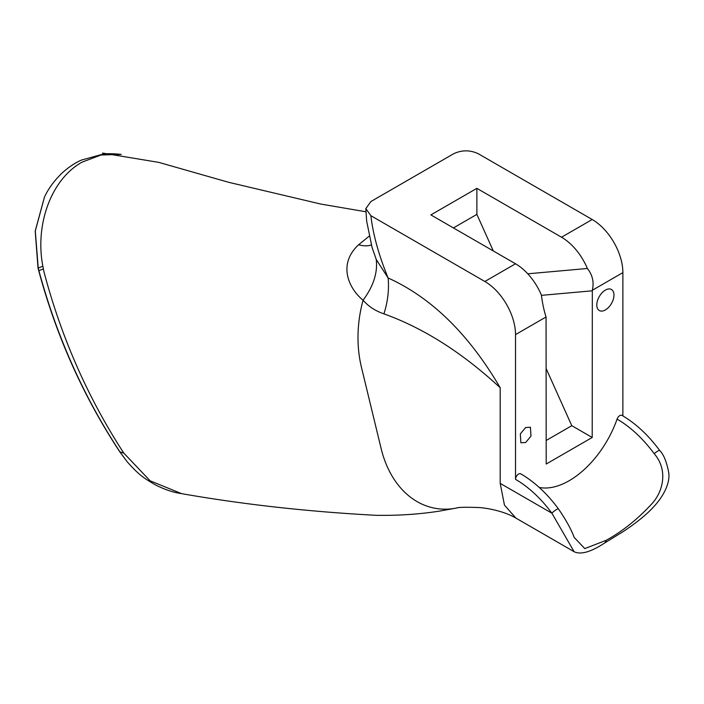 <?xml version="1.0" encoding="UTF-8"?>
<svg xmlns="http://www.w3.org/2000/svg" width="704" height="704" viewBox="0 0 704 704"><rect width="100%" height="100%" fill="white"/><g stroke="black" fill="none" stroke-linecap="round" stroke-linejoin="round"><path stroke-width="1.06" d="M622.873 415.906L622.873 272.633A43.375 25.045 -120 0 0 592.205 219.507L478.245 153.718C470.061 149.899 461.886 149.899 453.702 153.718L370.894 201.529L365.816 208.613L370.894 215.697C373.014 234.362 378.752 255.121 388.106 277.974C431.455 297.598 468.82 334.18 500.192 387.737L500.192 483.358L504.46 505.12L515.918 518.109L574.112 551.707L551.866 513.19A4.338 0.669 -36.3 0 1 555.623 510.118A4.338 0.669 -36.3 0 1 558.422 508.851C566.016 519.922 571.27 529.443 574.182 537.416L584.795 548.601L606.135 540.329C621.843 531.714 636.574 520.071 650.338 505.419C663.793 492.078 668.149 469.656 654.183 453.684A93.632 54.058 -120 0 0 617.074 419.118A75.909 43.824 -60 0 1 569.202 480.7A75.909 43.824 -60 0 1 539.229 487.441M525.65 427.53L530.411 427.231L530.983 436.128L525.65 442.49L520.881 442.798L520.318 433.902L525.65 427.53M605.387 309.927A12.144 7.014 120 0 0 613.325 299.226A12.144 7.014 120 0 0 611.468 289.494A12.144 7.014 120 0 0 605.387 290.092A12.144 7.014 120 0 0 597.458 300.793A12.144 7.014 120 0 0 599.315 310.526A12.144 7.014 120 0 0 605.387 309.927M456.975 507.962A104.104 75.733 -78.6 0 1 381.128 448.545L361.434 367.215A104.104 75.733 -78.6 0 1 363.07 300.212C349.246 289.045 337.163 264.66 358.574 244.798L369.336 236.034M44.493 197.014C48.488 188.434 54.463 180.338 62.418 172.718C71.834 164.366 78.918 161.207 81.391 160.098L102.758 154.194C106.902 153.498 113.062 153.569 121.246 154.414L101.05 154.986L82.025 162.166C51.374 179.142 34.804 224.33 42.847 266.218L44.079 272.263C61.459 337.806 88.035 398.086 123.798 453.103L150.154 480.832L181.465 493.583C173.422 492.554 164.551 489.553 154.862 484.59C145.068 478.658 139.955 476.23 127.028 461.586L120.287 452.417C83.864 397.126 56.734 336.574 38.914 270.75L38.227 268.101L35.297 231.009L44.458 197.094M127.028 461.586L119.838 451.898C82.931 395.877 55.66 334.62 38.034 268.127L35.2 231.079L44.449 197.111M476.881 188.346L561.528 237.222A43.375 25.045 -120 0 1 587.374 268.479C592.53 274.93 594.185 282.19 592.328 290.268L592.205 437.474L546.198 464.033L546.066 316.976C544.113 311.15 542.546 303.838 541.367 295.038A43.375 25.045 -120 0 0 515.522 263.78L430.874 214.905L476.881 188.346L476.881 214.386L493.302 250.95M500.192 483.358L551.866 513.19A91.67 52.923 -120 0 0 515.522 479.345L515.522 334.611A43.375 25.045 -120 0 0 484.854 281.486L370.894 215.697M515.522 479.345A4.338 2.508 -60 0 1 517.422 474.98A4.338 2.508 -60 0 1 520.758 473.818C534.556 481.897 547.114 493.574 558.422 508.851L558.422 508.851M617.074 419.118A4.338 2.508 -60 0 1 621.975 415.378C635.765 423.456 648.322 435.134 659.639 450.41A4.338 0.669 143.7 0 0 654.183 453.684M500.192 387.737C462.44 352.792 423.694 328.161 383.953 313.852C375.452 310.992 368.5 306.451 363.07 300.212C373.428 286.238 377.81 272.65 376.235 259.45L388.106 277.974A69.397 44.783 -66.7 0 1 383.953 313.852M541.402 295.354L592.205 290.814M587.374 268.479L527.78 273.803M546.198 368.711L571.789 425.691L592.205 437.474M571.789 425.691L546.198 440.466M476.881 214.386L453.42 227.929M38.896 270.67L43.375 268.928L38.887 270.635M365.816 208.613L366.652 221.1L372.029 247.28L376.235 259.45M371.422 244.878A69.397 25.133 45.9 0 1 358.574 244.798M38.034 268.127L42.847 266.218M592.328 290.268L622.873 272.633M515.522 334.611L546.066 316.976M561.528 237.222L592.205 219.507M484.854 281.486L515.522 263.78M604.956 542.766A4.338 2.473 -120.1 0 0 605.273 542.634L605.273 542.634A4.338 2.473 -120.1 0 0 606.135 540.329M659.639 450.41C663.705 454.432 666.758 461.991 668.8 473.097C669.909 481.932 665.166 494.613 653.074 507.47C646.114 514.958 636.108 523.028 623.04 531.687L604.674 542.978A4.338 2.526 -119.9 0 0 605.581 540.654M123.798 453.103L119.838 451.898M456.72 508.006C458.066 507.25 465.274 507.082 478.333 507.514C485.575 507.813 503.721 510.822 515.918 518.109M180.004 493.363C241.78 504.293 307.164 511.614 376.156 515.328C398.376 515.654 419.461 514.254 439.419 511.122L456.817 507.989M365.869 211.772L320.707 204.037L228.862 182.354L158.761 162.378L102.546 153.076M604.674 542.978C590.911 552.042 580.721 554.946 574.112 551.707L574.112 551.707"/></g></svg>
